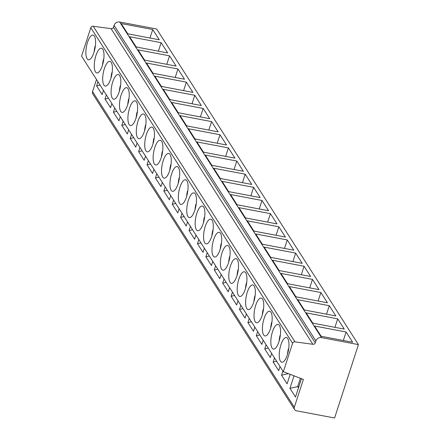 <?xml version="1.0" encoding="UTF-8"?>
<svg xmlns="http://www.w3.org/2000/svg" width="440" height="440" viewBox="0 0 440 440"><rect width="100%" height="100%" fill="white"/><g stroke="black" fill="none" stroke-linecap="round" stroke-linejoin="round"><path stroke-width="0.66" d="M358.435 344.614L156.656 29.002L119.68 22A4.604 4.054 147.4 0 0 114.092 25.339L113.471 27.253A1.975 1.738 -32.6 0 1 111.078 28.683L93.209 26.252A1.975 1.738 147.4 0 0 90.811 27.681L81.565 56.139L283.344 371.745L303.375 379.418L294.333 407.236A3.289 2.893 147.4 0 0 294.597 409.58A3.289 2.893 147.4 0 0 296.406 410.768L334.587 418L358.435 344.614L321.464 337.607A4.604 4.054 147.4 0 0 315.87 340.945L315.249 342.859A1.975 1.738 -32.6 0 1 312.857 344.289L294.987 341.858A1.975 1.738 147.4 0 0 292.589 343.293L283.344 371.745M96.498 79.492L92.554 91.625A3.289 2.893 147.4 0 0 92.813 93.973L294.597 409.58M301.455 378.681L295.504 397.007L289.955 388.327L294.014 375.832M290.18 374.363L287.095 383.856L281.545 375.177L282.893 371.036M280.033 366.564L278.685 370.706L273.136 362.027L274.483 357.885M271.623 353.414L270.281 357.555L264.732 348.876L266.074 344.735M263.219 340.263L261.872 344.405L256.322 335.726L257.67 331.584M254.81 327.113L253.462 331.254L247.913 322.575L249.26 318.434M246.4 313.962L245.058 318.109L239.509 309.425L240.856 305.283M237.996 300.812L236.649 304.959L231.099 296.274L232.447 292.132M229.587 287.661L228.239 291.808L222.695 283.129L224.037 278.982M221.183 274.511L219.835 278.658L214.286 269.978L215.633 265.832M212.773 261.36L211.426 265.507L205.876 256.828L207.224 252.681M204.364 248.21L203.022 252.357L197.472 243.678L198.814 239.531M195.96 235.059L194.612 239.206L189.063 230.527L190.41 226.38M187.55 221.909L186.203 226.056L180.653 217.377L182.001 213.23M179.141 208.758L177.799 212.905L172.249 204.226L173.597 200.079M170.737 195.608L169.389 199.755L163.84 191.076L165.187 186.929M162.327 182.463L160.98 186.604L155.43 177.925L156.778 173.778M153.918 169.312L152.576 173.454L147.026 164.774L148.374 160.628M145.514 156.162L144.166 160.303L138.617 151.624L139.964 147.482M137.104 143.011L135.757 147.153L130.213 138.474L131.555 134.332M128.7 129.861L127.353 134.002L121.803 125.323L123.151 121.182M120.291 116.71L118.943 120.852L113.394 112.172L114.741 108.031M111.881 103.559L110.539 107.701L104.99 99.022L106.332 94.88M103.477 90.409L102.13 94.55L96.58 85.871L97.928 81.73M280.896 344.861A12.562 4.356 -79.3 0 0 281.77 362.23A12.562 4.356 -79.3 0 0 287.32 354.91A12.562 4.356 -79.3 0 0 286.445 337.541A12.562 4.356 -79.3 0 0 280.896 344.861M272.492 331.711A12.562 4.356 -79.3 0 0 273.361 349.08A12.562 4.356 -79.3 0 0 278.911 341.759A12.562 4.356 -79.3 0 0 278.041 324.39A12.562 4.356 -79.3 0 0 272.492 331.711M264.082 318.56A12.562 4.356 -79.3 0 0 264.957 335.929A12.562 4.356 -79.3 0 0 270.507 328.609A12.562 4.356 -79.3 0 0 269.632 311.24A12.562 4.356 -79.3 0 0 264.082 318.56M255.673 305.409A12.562 4.356 -79.3 0 0 256.548 322.779A12.562 4.356 -79.3 0 0 262.097 315.458A12.562 4.356 -79.3 0 0 261.223 298.089A12.562 4.356 -79.3 0 0 255.673 305.409M247.269 292.259A12.562 4.356 -79.3 0 0 248.138 309.628A12.562 4.356 -79.3 0 0 253.693 302.308A12.562 4.356 -79.3 0 0 252.819 284.939A12.562 4.356 -79.3 0 0 247.269 292.259M238.86 279.109A12.562 4.356 -79.3 0 0 239.734 296.478A12.562 4.356 -79.3 0 0 245.284 289.157A12.562 4.356 -79.3 0 0 244.409 271.788A12.562 4.356 -79.3 0 0 238.86 279.109M230.45 265.958A12.562 4.356 -79.3 0 0 231.325 283.327A12.562 4.356 -79.3 0 0 236.874 276.007A12.562 4.356 -79.3 0 0 236 258.638A12.562 4.356 -79.3 0 0 230.45 265.958M222.046 252.808A12.562 4.356 -79.3 0 0 222.921 270.177A12.562 4.356 -79.3 0 0 228.47 262.856A12.562 4.356 -79.3 0 0 227.596 245.487A12.562 4.356 -79.3 0 0 222.046 252.808M213.637 239.657A12.562 4.356 -79.3 0 0 214.511 257.026A12.562 4.356 -79.3 0 0 220.061 249.706A12.562 4.356 -79.3 0 0 219.186 232.337A12.562 4.356 -79.3 0 0 213.637 239.657M205.227 226.507A12.562 4.356 -79.3 0 0 206.102 243.876A12.562 4.356 -79.3 0 0 211.651 236.555A12.562 4.356 -79.3 0 0 210.782 219.186A12.562 4.356 -79.3 0 0 205.227 226.507M196.823 213.356A12.562 4.356 -79.3 0 0 197.698 230.725A12.562 4.356 -79.3 0 0 203.247 223.405A12.562 4.356 -79.3 0 0 202.373 206.036A12.562 4.356 -79.3 0 0 196.823 213.356M188.413 200.206A12.562 4.356 -79.3 0 0 189.288 217.575A12.562 4.356 -79.3 0 0 194.838 210.254A12.562 4.356 -79.3 0 0 193.963 192.885A12.562 4.356 -79.3 0 0 188.413 200.206M180.01 187.055A12.562 4.356 -79.3 0 0 180.879 204.424A12.562 4.356 -79.3 0 0 186.428 197.104A12.562 4.356 -79.3 0 0 185.559 179.74A12.562 4.356 -79.3 0 0 180.01 187.055M171.6 173.905A12.562 4.356 -79.3 0 0 172.475 191.274A12.562 4.356 -79.3 0 0 178.024 183.953A12.562 4.356 -79.3 0 0 177.149 166.59A12.562 4.356 -79.3 0 0 171.6 173.905M163.191 160.754A12.562 4.356 -79.3 0 0 164.065 178.123A12.562 4.356 -79.3 0 0 169.614 170.803A12.562 4.356 -79.3 0 0 168.74 153.439A12.562 4.356 -79.3 0 0 163.191 160.754M154.787 147.609A12.562 4.356 -79.3 0 0 155.656 164.972A12.562 4.356 -79.3 0 0 161.211 157.652A12.562 4.356 -79.3 0 0 160.336 140.288A12.562 4.356 -79.3 0 0 154.787 147.609M146.377 134.459A12.562 4.356 -79.3 0 0 147.252 151.822A12.562 4.356 -79.3 0 0 152.801 144.502A12.562 4.356 -79.3 0 0 151.927 127.138A12.562 4.356 -79.3 0 0 146.377 134.459M137.968 121.308A12.562 4.356 -79.3 0 0 138.842 138.672A12.562 4.356 -79.3 0 0 144.392 131.351A12.562 4.356 -79.3 0 0 143.517 113.988A12.562 4.356 -79.3 0 0 137.968 121.308M129.564 108.158A12.562 4.356 -79.3 0 0 130.438 125.521A12.562 4.356 -79.3 0 0 135.988 118.201A12.562 4.356 -79.3 0 0 135.113 100.837A12.562 4.356 -79.3 0 0 129.564 108.158M121.154 95.007A12.562 4.356 -79.3 0 0 122.029 112.371A12.562 4.356 -79.3 0 0 127.578 105.05A12.562 4.356 -79.3 0 0 126.704 87.687A12.562 4.356 -79.3 0 0 121.154 95.007M112.745 81.857A12.562 4.356 -79.3 0 0 113.619 99.22A12.562 4.356 -79.3 0 0 119.169 91.9A12.562 4.356 -79.3 0 0 118.3 74.536A12.562 4.356 -79.3 0 0 112.745 81.857M104.341 68.706A12.562 4.356 -79.3 0 0 105.215 86.07A12.562 4.356 -79.3 0 0 110.764 78.749A12.562 4.356 -79.3 0 0 109.89 61.386A12.562 4.356 -79.3 0 0 104.341 68.706M95.931 55.556A12.562 4.356 -79.3 0 0 96.806 72.919A12.562 4.356 -79.3 0 0 102.355 65.599A12.562 4.356 -79.3 0 0 101.481 48.235A12.562 4.356 -79.3 0 0 95.931 55.556M87.527 42.405A12.562 4.356 -79.3 0 0 88.396 59.769A12.562 4.356 -79.3 0 0 93.946 52.448A12.562 4.356 -79.3 0 0 93.076 35.085A12.562 4.356 -79.3 0 0 87.527 42.405M93.209 26.252L294.987 341.858M111.078 28.683L312.857 344.289M346.104 331.991L352.66 342.249L321.145 336.276L314.584 326.018L346.104 331.991L343.343 340.483M337.695 318.841L344.25 329.098L312.736 323.125L306.18 312.868L337.695 318.841L334.934 327.333M329.285 305.69L335.847 315.948L304.326 309.975L297.77 299.717L329.285 305.69L326.53 314.182M320.881 292.54L327.437 302.797L295.922 296.824L289.361 286.567L320.881 292.54L318.12 301.032M312.472 279.389L319.033 289.647L287.513 283.673L280.957 273.416L312.472 279.389L309.716 287.881M304.068 266.239L310.624 276.496L279.103 270.523L272.547 260.266L304.068 266.239L301.307 274.731M295.658 253.088L302.214 263.346L270.699 257.373L264.138 247.115L295.658 253.088L292.897 261.58M287.249 239.938L293.81 250.195L262.29 244.222L255.734 233.965L287.249 239.938L284.493 248.43M278.845 226.787L285.401 237.045L253.88 231.072L247.324 220.814L278.845 226.787L276.084 235.279M270.435 213.637L276.991 223.894L245.476 217.921L238.92 207.669L270.435 213.637L267.674 222.129M262.026 200.486L268.587 210.744L237.066 204.771L230.511 194.519L262.026 200.486L259.27 208.978M253.622 187.336L260.178 197.593L228.663 191.626L222.101 181.368L253.622 187.336L250.861 195.828M245.212 174.185L251.768 184.443L220.253 178.475L213.697 168.218L245.212 174.185L242.451 182.677M236.808 161.035L243.364 171.292L211.844 165.325L205.288 155.067L236.808 161.035L234.047 169.527M228.399 147.884L234.955 158.142L203.44 152.174L196.878 141.916L228.399 147.884L225.638 156.376M219.989 134.734L226.551 144.991L195.03 139.024L188.474 128.766L219.989 134.734L217.234 143.226M211.585 121.583L218.141 131.841L186.621 125.873L180.065 115.616L211.585 121.583L208.824 130.075M203.176 108.433L209.732 118.69L178.216 112.722L171.655 102.465L203.176 108.433L200.415 116.925M194.766 95.282L201.328 105.54L169.807 99.572L163.251 89.314L194.766 95.282L192.011 103.774M186.362 82.132L192.918 92.389L161.398 86.422L154.841 76.164L186.362 82.132L183.601 90.624M177.953 68.981L184.509 79.239L152.994 73.271L146.438 63.014L177.953 68.981L175.191 77.473M169.543 55.831L176.105 66.088L144.584 60.121L138.028 49.863L169.543 55.831L166.788 64.323M161.139 42.68L167.695 52.938L136.18 46.97L129.619 36.713L161.139 42.68L158.378 51.172M152.73 29.53L159.286 39.787L127.771 33.82L121.215 23.562L152.73 29.53L149.969 38.022M298.474 387.855L297.688 386.617L300.394 378.279M298.81 386.832L297.688 386.617L289.955 388.327M288.365 373.67L281.545 375.177M290.07 374.704L289.745 374.198M276.639 361.251L273.136 362.027M268.23 348.106L264.732 348.876M259.82 334.956L256.322 335.726M251.416 321.805L247.913 322.575M243.007 308.655L239.509 309.425M234.597 295.504L231.099 296.274M226.193 282.354L222.695 283.129M217.784 269.203L214.286 269.978M209.38 256.053L205.876 256.828M200.97 242.902L197.472 243.678M192.561 229.752L189.063 230.527M184.156 216.601L180.653 217.377M175.747 203.451L172.249 204.226M167.338 190.3L163.84 191.076M158.934 177.149L155.43 177.925M150.524 163.999L147.026 164.774M142.114 150.849L138.617 151.624M133.711 137.698L130.213 138.474M125.301 124.547L121.803 125.323M116.897 111.397L113.394 112.172M108.488 98.247L104.99 99.022M100.078 85.096L96.58 85.871M322.724 336.578L321.052 336.138M314.314 323.428L312.648 322.988M305.91 310.277L304.238 309.837M297.5 297.127L295.834 296.687M289.097 283.976L287.425 283.536M280.687 270.826L279.015 270.386M272.278 257.675L270.611 257.235M263.874 244.525L262.202 244.085M255.464 231.374L253.792 230.934M247.055 218.224L245.388 217.784M238.651 205.073L236.979 204.633M230.241 191.923L228.569 191.483M221.832 178.772L220.165 178.332M213.428 165.621L211.756 165.181M205.018 152.471L203.352 152.031M196.614 139.321L194.942 138.881M188.205 126.17L186.532 125.736M179.795 113.02L178.129 112.585M171.391 99.869L169.719 99.434M162.982 86.719L161.31 86.284M154.572 73.568L152.906 73.134M146.168 60.418L144.496 59.983M137.758 47.267L136.087 46.833M129.349 34.117L127.683 33.682M287.507 354.305A12.562 4.356 -79.3 0 1 288.398 348.816L288.69 348.87M288.398 348.816L288.64 349.201M279.103 341.154A12.562 4.356 -79.3 0 1 279.994 335.665L280.28 335.72M279.994 335.665L280.236 336.05M270.694 328.004A12.562 4.356 -79.3 0 1 271.585 322.52L271.876 322.57M271.585 322.52L271.827 322.9M262.29 314.853A12.562 4.356 -79.3 0 1 263.175 309.37L263.466 309.419M263.175 309.37L263.423 309.749M253.88 301.702A12.562 4.356 -79.3 0 1 254.771 296.219L255.057 296.274M254.771 296.219L255.013 296.599M245.471 288.552A12.562 4.356 -79.3 0 1 246.362 283.069L246.653 283.124M246.362 283.069L246.604 283.448M237.066 275.402A12.562 4.356 -79.3 0 1 237.952 269.918L238.244 269.973M237.952 269.918L238.2 270.298M228.657 262.257A12.562 4.356 -79.3 0 1 229.548 256.768L229.834 256.822M229.548 256.768L229.79 257.147M220.248 249.106A12.562 4.356 -79.3 0 1 221.139 243.617L221.43 243.672M221.139 243.617L221.381 243.997M211.844 235.956A12.562 4.356 -79.3 0 1 212.729 230.466L213.021 230.522M212.729 230.466L212.977 230.846M203.434 222.805A12.562 4.356 -79.3 0 1 204.325 217.316L204.611 217.371M204.325 217.316L204.567 217.696M195.024 209.655A12.562 4.356 -79.3 0 1 195.916 204.166L196.207 204.221M195.916 204.166L196.157 204.545M186.621 196.504A12.562 4.356 -79.3 0 1 187.512 191.015L187.798 191.07M187.512 191.015L187.754 191.395M178.211 183.354A12.562 4.356 -79.3 0 1 179.102 177.865L179.394 177.92M179.102 177.865L179.344 178.244M169.807 170.203A12.562 4.356 -79.3 0 1 170.693 164.714L170.984 164.769M170.693 164.714L170.94 165.094M161.398 157.053A12.562 4.356 -79.3 0 1 162.288 151.564L162.575 151.619M162.288 151.564L162.531 151.943M152.988 143.902A12.562 4.356 -79.3 0 1 153.879 138.413L154.171 138.468M153.879 138.413L154.121 138.793M144.584 130.751A12.562 4.356 -79.3 0 1 145.47 125.263L145.761 125.318M145.47 125.263L145.717 125.642M136.175 117.601A12.562 4.356 -79.3 0 1 137.066 112.112L137.352 112.167M137.066 112.112L137.308 112.492M127.765 104.451A12.562 4.356 -79.3 0 1 128.656 98.962L128.947 99.017M128.656 98.962L128.898 99.341M119.361 91.3A12.562 4.356 -79.3 0 1 120.247 85.811L120.538 85.866M120.247 85.811L120.494 86.191M110.952 78.15A12.562 4.356 -79.3 0 1 111.843 72.661L112.129 72.716M111.843 72.661L112.085 73.04M102.542 64.999A12.562 4.356 -79.3 0 1 103.433 59.51L103.725 59.565M103.433 59.51L103.675 59.89M94.138 51.849A12.562 4.356 -79.3 0 1 95.029 46.36L95.315 46.415M95.029 46.36L95.271 46.739M92.554 91.625L294.333 407.236M90.811 27.681L292.589 343.293M113.471 27.253L315.249 342.859M114.092 25.339L315.87 340.945M119.68 22L321.464 337.607"/></g></svg>
